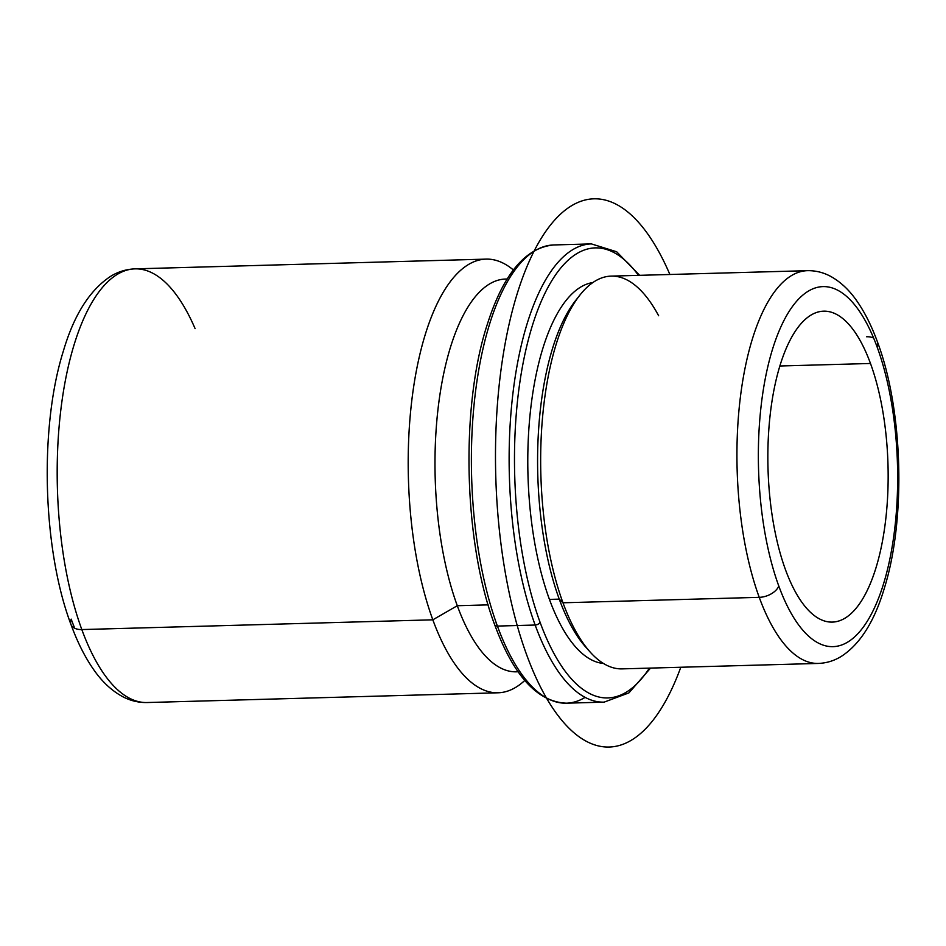 <?xml version="1.0" encoding="UTF-8"?>
<svg xmlns="http://www.w3.org/2000/svg" width="946" height="946" viewBox="0 0 946 946"><rect width="100%" height="100%" fill="white"/><g stroke="black" fill="none" stroke-linecap="round" stroke-linejoin="round"><path stroke-width="1.42" d="M870.486 363.477A155.522 60.024 -91.6 0 1 884.38 529.654A155.522 60.024 -91.6 0 1 832.314 622.101A155.522 60.024 -91.6 0 1 785.511 569.776A155.522 60.024 -91.6 0 1 771.629 403.611A155.522 60.024 -91.6 0 1 823.682 311.163A155.522 60.024 -91.6 0 1 870.486 363.477L779.859 365.996L870.486 363.477A155.522 60.024 88.4 0 0 785.428 350.292A155.522 60.024 88.4 0 0 785.511 569.776A155.522 60.024 88.4 0 0 870.58 582.961A155.522 60.024 88.4 0 0 870.486 363.477M562.976 602.791A196.461 75.81 -91.6 0 1 545.428 392.897A196.461 75.81 -91.6 0 1 611.187 276.114L807.458 270.674C815.547 270.532 823.233 272.401 830.482 276.279C840.84 281.991 849.922 290.623 857.691 302.188C865.247 313.256 871.834 326.524 877.474 341.991C902.981 409.618 906.091 518.645 884.475 587.797C874.542 621.333 860.139 644.202 841.29 656.394C834.206 660.769 826.556 663.111 818.361 663.43A196.461 75.81 -91.6 0 1 759.236 597.34A16.366 9.898 -20.1 0 0 778.806 586.059A180.083 69.496 88.4 0 0 877.309 601.337A180.083 69.496 88.4 0 0 877.202 347.194A16.366 9.898 -20.1 0 0 877.474 341.991A16.366 9.898 159.9 0 1 877.202 347.194A180.083 69.496 88.4 0 0 778.7 331.928A180.083 69.496 88.4 0 0 778.806 586.059A180.083 69.496 -91.6 0 1 778.7 331.928A180.083 69.496 -91.6 0 1 877.202 347.194A180.083 69.496 -91.6 0 1 877.309 601.337A180.083 69.496 -91.6 0 1 778.806 586.059A16.366 9.898 159.9 0 1 759.236 597.34A196.461 75.81 -91.6 0 1 741.699 387.446A196.461 75.81 -91.6 0 1 807.458 270.674A196.461 75.81 88.4 0 0 741.699 387.446A196.461 75.81 88.4 0 0 759.236 597.34L562.976 602.791L759.236 597.34A196.461 75.81 88.4 0 0 818.361 663.43L622.09 668.881A196.461 75.81 -91.6 0 1 562.976 602.791L559.252 599.137A190.725 73.599 88.4 0 0 587.632 649.098A190.725 73.599 -91.6 0 1 585.385 646.674A190.725 73.599 -91.6 0 1 559.252 599.137L562.976 602.791A196.461 75.81 88.4 0 0 589.89 651.747L585.385 646.674M577.876 297.777A190.725 73.599 88.4 0 0 559.252 599.137L549.437 599.409A190.725 73.599 88.4 0 0 603.442 663.465A190.725 73.599 -91.6 0 1 549.437 599.409L559.252 599.137A190.725 73.599 -91.6 0 1 575.771 300.331L579.981 295.01A196.461 75.81 88.4 0 1 658.629 315.739M549.437 599.409A190.725 73.599 -91.6 0 1 531.841 399.661A190.725 73.599 -91.6 0 1 592.87 282.558A190.725 73.599 88.4 0 0 531.841 399.661A190.725 73.599 88.4 0 0 549.437 599.409M518.148 671.766L516.41 671.814A196.461 75.81 -91.6 0 1 457.296 605.724L488.136 604.872L457.296 605.724A196.461 75.81 -91.6 0 1 439.748 395.83A196.461 75.81 -91.6 0 1 505.507 279.046L507.245 278.999M507.21 279.058A196.461 75.81 88.4 0 0 440.056 393.808A196.461 75.81 88.4 0 0 457.296 605.724L432.83 619.819A216.918 83.709 88.4 0 0 498.104 692.791A216.918 83.709 88.4 0 0 524.794 680.434A216.918 83.709 -91.6 0 1 432.83 619.819L457.296 605.724A196.461 75.81 88.4 0 0 518.112 671.719M432.83 619.819A216.918 83.709 -91.6 0 1 419.303 356.808A216.918 83.709 -91.6 0 1 513.406 269.977A216.918 83.709 88.4 0 0 486.067 259.121A216.918 83.709 88.4 0 0 413.461 388.061A216.918 83.709 88.4 0 0 432.83 619.819L81.817 629.563L432.83 619.819M74.734 628.262A200.552 77.395 -91.6 0 1 71.187 619.133A16.366 9.898 -20.1 0 0 70.915 624.336C77.336 641.944 84.856 656.938 93.465 669.319C101.943 681.628 111.723 690.769 122.826 696.741C130.501 700.761 138.589 702.701 147.091 702.535A216.918 83.709 -91.6 0 1 81.817 629.563A216.918 83.709 -91.6 0 1 62.448 397.805A216.918 83.709 -91.6 0 1 135.053 268.865A216.918 83.709 88.4 0 0 62.448 397.805A216.918 83.709 88.4 0 0 81.817 629.563A16.366 9.898 159.9 0 1 70.915 624.336A16.366 9.898 -20.1 0 0 81.817 629.563A216.918 83.709 88.4 0 0 147.091 702.535L498.104 692.791M195.089 328.617A216.918 83.709 88.4 0 0 135.053 268.865L486.067 259.121M866.571 336.752A16.366 9.898 159.9 0 1 873.619 338.053M497.407 626.075A229.204 88.451 88.4 0 0 566.382 703.185A229.204 88.451 88.4 0 0 585.113 697.379A229.204 88.451 -91.6 0 1 566.382 703.185A229.204 88.451 -91.6 0 1 497.407 626.075A4.091 2.471 159.9 0 1 494.687 624.774A4.091 2.471 -20.1 0 0 497.407 626.075L535.152 625.034A229.204 88.451 88.4 0 0 604.127 702.133A229.204 88.451 -91.6 0 1 535.152 625.034L497.407 626.075A229.204 88.451 -91.6 0 1 476.95 381.203A229.204 88.451 -91.6 0 1 553.658 244.955A229.204 88.451 88.4 0 0 476.95 381.203A229.204 88.451 88.4 0 0 497.407 626.075M494.758 623.473A4.091 2.471 -20.1 0 0 494.687 624.774C513.56 675.834 537.458 701.979 566.382 703.185L604.127 702.133L628.924 692.886L650.552 668.089M649.394 668.124A225.101 86.866 -91.6 0 1 540.048 622.208A225.101 86.866 -91.6 0 1 530.245 332.755A225.101 86.866 -91.6 0 1 638.479 275.357A225.101 86.866 88.4 0 0 530.245 332.755A225.101 86.866 88.4 0 0 540.048 622.208A225.101 86.866 88.4 0 0 649.394 668.124M639.638 275.333L616.674 251.766L591.404 243.914A229.204 88.451 88.4 0 0 514.695 380.15A229.204 88.451 88.4 0 0 535.152 625.034A4.091 2.471 -20.1 0 0 540.048 622.208A4.091 2.471 159.9 0 1 535.152 625.034A229.204 88.451 -91.6 0 1 514.695 380.15A229.204 88.451 -91.6 0 1 591.404 243.914L553.658 244.955C525.42 247.639 503.307 274.115 487.296 324.407C460.229 406.614 463.587 542.969 494.687 624.774M669.886 274.494A274.222 105.822 88.4 0 0 543.56 234.667A274.222 105.822 88.4 0 0 499.807 534.183A274.222 105.822 88.4 0 0 578.384 736.272A274.222 105.822 88.4 0 0 680.801 667.249M135.053 268.865C126.551 269.184 118.581 271.561 111.143 276.007C89.976 289.689 74.048 314.711 63.358 351.072C39.188 427.616 42.558 549.224 70.915 624.336"/></g></svg>
